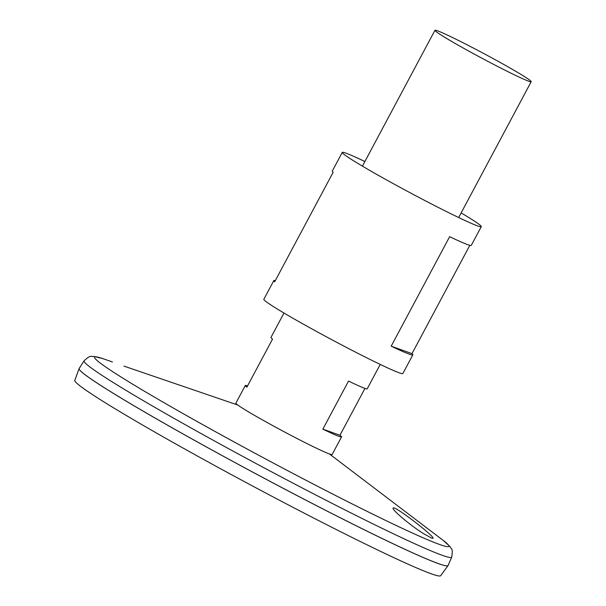 <?xml version="1.0" encoding="UTF-8"?>
<svg xmlns="http://www.w3.org/2000/svg" width="606" height="606" viewBox="0 0 606 606"><rect width="100%" height="100%" fill="white"/><g stroke="black" fill="none" stroke-linecap="round" stroke-linejoin="round"><path stroke-width="0.91" d="M461.128 212.918A78.803 3.628 -151.9 0 1 481.285 226.644A78.803 3.628 -151.9 0 1 389.469 181.542A78.803 3.628 -151.9 0 1 342.261 152.417A78.803 3.628 -151.9 0 1 364.88 161.529M469.832 245.301L411.989 353.639A78.803 3.628 -151.9 0 1 412.837 354.843L402.854 373.538A78.803 3.628 -151.9 0 1 311.037 328.429A78.803 3.628 -151.9 0 1 263.83 299.303L273.814 280.608A78.803 3.628 -151.9 0 1 275.283 280.646M412.837 354.843A78.803 3.628 -151.9 0 1 391.181 346.185L449.644 236.688A78.803 3.628 28.1 0 0 471.301 245.339L481.285 226.644M342.261 152.417L332.277 171.112A78.803 3.628 28.1 0 0 333.133 172.316L274.662 281.813A78.803 3.628 -151.9 0 1 273.814 280.608M391.181 346.185L411.989 353.639M423.783 533.78C410.716 525.758 391.097 509.184 393.173 508.078C393.771 504.737 435.759 537.257 433.01 538.31L431.775 538.196L423.783 533.78M123.95 366.115L237.802 405.035M84.09 360.828A208.381 9.59 -151.9 0 0 208.896 437.88A208.381 9.59 -151.9 0 0 451.72 557.126L448.099 565.489A209.123 9.62 -151.9 0 1 204.404 445.819A209.123 9.62 -151.9 0 1 79.151 368.486L84.09 360.828C91.506 353.957 90.741 357.207 94.006 356.396L102.649 358.578A200.821 9.241 -151.9 0 0 214.903 431.396A200.821 9.241 -151.9 0 0 392.446 523.69A200.821 9.241 -151.9 0 0 443.266 540.454L329.467 453.985M447.66 565.807A209.093 9.62 -151.9 0 1 204.404 445.849A209.093 9.62 -151.9 0 1 79.128 369.031M448.076 565.534A209.123 9.62 -151.9 0 1 448.039 565.595A209.123 9.62 -151.9 0 1 204.389 445.842A209.123 9.62 -151.9 0 1 79.098 368.599A209.123 9.62 -151.9 0 1 79.128 368.531M448.039 565.595L440.668 575.7A207.381 9.537 -151.9 0 1 199.056 456.947A207.381 9.537 -151.9 0 1 74.803 380.348L79.098 368.599M364.956 388.416L339.943 435.252A54.555 2.507 -151.9 0 1 341.542 436.896L332.118 454.53A54.555 2.507 -151.9 0 1 268.556 423.306A54.555 2.507 -151.9 0 1 235.87 403.142L245.294 385.507A54.555 2.507 -151.9 0 1 247.543 385.908M467.627 50.465A54.555 2.507 -151.9 0 1 434.949 30.3A54.555 2.507 -151.9 0 1 484.255 53.782A54.555 2.507 -151.9 0 1 531.197 81.689A54.555 2.507 -151.9 0 1 467.627 50.465M341.542 436.896A54.555 2.507 -151.9 0 1 322.869 429.139L348.541 381.06A54.555 2.507 28.1 0 0 367.206 388.825L380.235 364.426M283.987 313.029L270.958 337.428A54.555 2.507 28.1 0 0 272.548 339.08L246.884 387.151A54.555 2.507 -151.9 0 1 245.294 385.507M322.869 429.139L339.943 435.252M112.466 361.956L102.649 358.578M451.72 557.126C453.303 547.142 451.031 549.581 449.879 546.415L443.266 540.454M434.949 30.3L362.418 166.142M531.197 81.689L458.666 217.531"/></g></svg>
